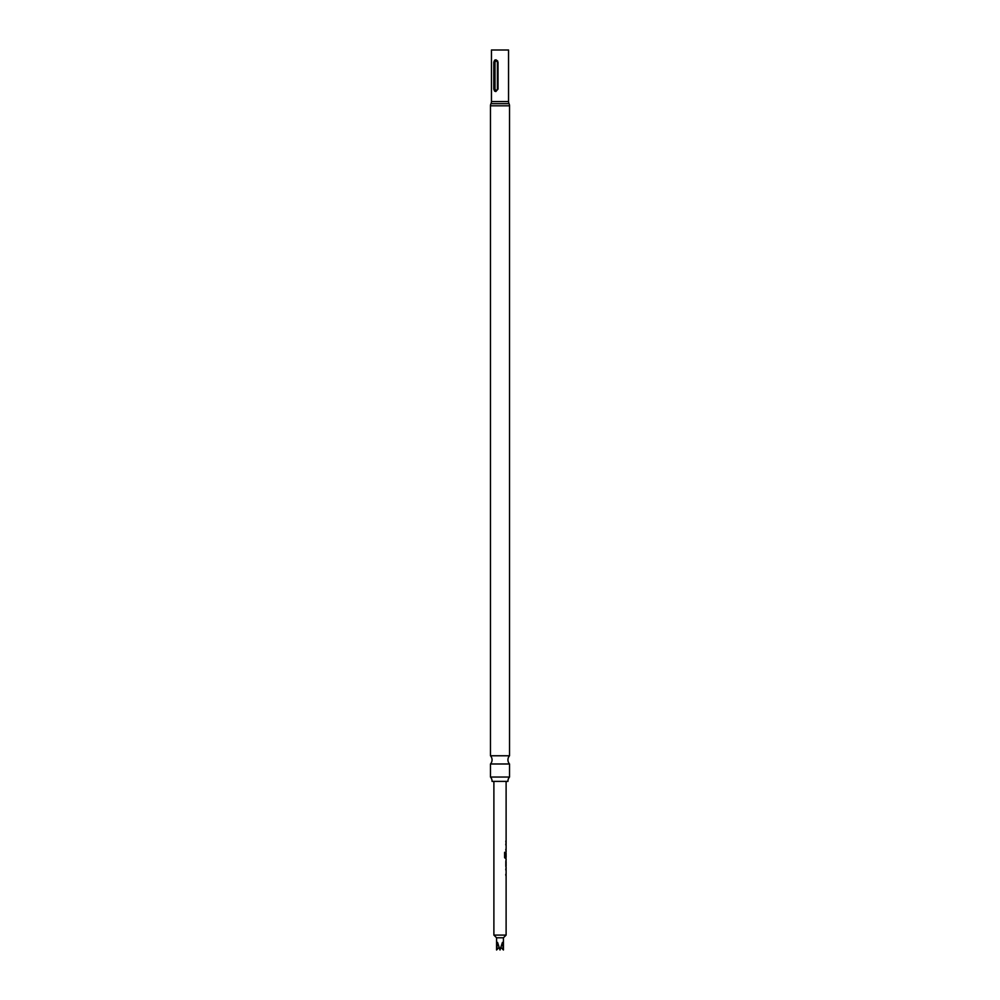<?xml version="1.0" encoding="UTF-8"?>
<svg xmlns="http://www.w3.org/2000/svg" width="1000" height="1000" viewBox="0 0 1000 1000"><rect width="100%" height="100%" fill="white"/><g stroke="black" fill="none" stroke-linecap="round" stroke-linejoin="round"><path stroke-width="1.5" d="M490.475 777.038A6.112 6.112 0 0 1 492.05 781.388L507.95 781.388A6.112 6.112 0 0 1 509.525 777.038L490.475 777.038L490.475 763.988L509.525 763.988A6.112 6.112 0 0 1 509.525 755.775L490.475 755.775A6.112 6.112 0 0 1 490.475 763.988M503.425 937.788L496.575 937.788L493.888 935.088L506.112 935.088L503.425 937.788L503.425 950L502.425 942.425L500 950L497.575 942.425L496.575 950L499.075 947.362M506.062 869.963L506.112 868.675L505.75 869.875M506.062 874.275L506.112 875.562L505.75 874.362M506.037 860.337L506.037 867.225M505.812 865.85L505.825 861.625L506.05 865.85M506.062 857.463L505.35 857.375L505.35 852.3L504.613 852.3L504.613 857.688L506.112 858.888L506.112 860.337M505.75 856.875L505.75 853.2M506.112 858.888L505.75 857.688M506.062 844.938L506.112 843.662L505.75 844.85M506.062 849.262L506.112 850.537L505.75 849.35M506.112 843.662L506.112 781.388M509.525 763.988L509.525 777.038M498.013 62.213L498.013 89.1L495.838 91.538L494.588 91.112L493.787 89.1L493.787 62.213L494.613 60.175L495.925 59.787L497.738 61.075L497.413 62.213C496.613 60.6 495.812 60.6 495.012 62.213L495.012 89.1C495.812 90.712 496.613 90.712 497.413 89.1L497.413 62.213M509.525 755.775L509.525 105.812A4.888 4.888 0 0 0 509.038 103.688A4.888 4.888 0 0 1 508.55 101.55L508.55 50L491.45 50L491.45 101.55L508.55 101.55M509.525 105.812L490.475 105.812A4.888 4.888 0 0 1 490.962 103.688A4.888 4.888 0 0 0 491.45 101.55M490.475 105.812L490.475 755.775M500.925 947.362L503.425 950M505.138 857.375L505.138 852.3M509.038 103.688L490.962 103.688M495.012 62.213L493.787 62.213M493.787 89.1L495.012 89.1M506.112 844.938L506.112 849.262M506.112 850.537L506.112 852M506.112 853.138L506.112 857.463M506.112 861.625L506.112 865.938M506.112 867.225L506.112 868.675M506.112 869.963L506.112 874.275M506.112 875.562L506.112 935.088M493.888 781.388L493.888 935.088M496.575 937.788L496.575 950M505.863 840.925L505.863 842.2M505.863 843.662L505.863 844.938M505.863 849.262L505.863 850.537M505.863 852.337L505.863 853.138M505.863 857.463L505.863 858.888M505.863 860.675L505.863 861.625M505.863 865.938L505.863 866.875M505.863 868.675L505.863 869.963M505.863 874.275L505.863 875.562"/></g></svg>
